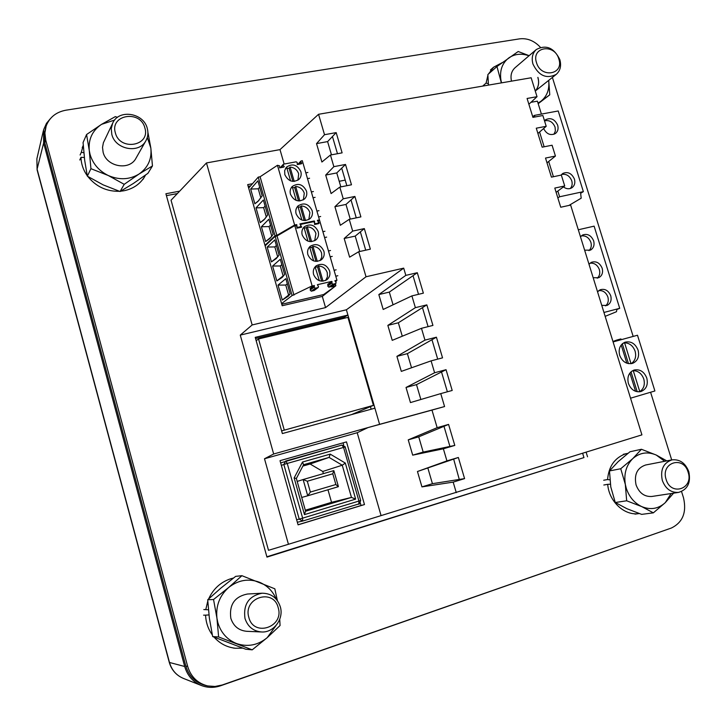 <?xml version="1.0" encoding="UTF-8"?>
<svg xmlns="http://www.w3.org/2000/svg" width="726" height="726" viewBox="0 0 726 726"><rect width="100%" height="100%" fill="white"/><g stroke="black" fill="none" stroke-linecap="round" stroke-linejoin="round"><path stroke-width="1.09" d="M145.527 175.084L144.465 176.981C139.791 184.331 132.912 188.932 123.837 190.784L120.598 191.219M119.445 191.301C106.559 191.573 95.995 186.627 87.782 176.454M87.238 175.719C83.254 170.029 81.167 163.894 80.985 157.315L79.787 159.992M83.862 152.796L81.312 152.279L83.254 145.363M80.985 157.315L84.352 157.488M80.114 154.992L81.312 152.279M305.474 511.285L304.484 514.616L294.139 477.917L302.506 462.026L330.23 454.122L345.331 463.088L355.649 499.116L351.457 497.41L305.601 511.249M345.331 463.088L342.245 465.212L351.457 497.41L331.546 502.328L327.97 489.769M330.23 454.122L329.078 457.407L310.111 464.005L322.771 471.464L342.245 465.212L329.078 457.407L303.604 464.704M302.506 462.026L303.522 464.722M294.139 477.917L296.353 478.488L303.659 464.604M305.319 510.233L331.546 502.328M323.388 473.642L322.771 471.464M310.111 464.005L302.887 466.074M297.188 481.42L303.132 479.541L307.733 495.776L301.707 497.446M307.733 495.776L338.289 486.71L307.733 495.776L310.365 492.074L307.298 481.238L303.141 479.532L333.706 470.639L332.807 473.788L335.866 484.523L310.365 492.074M338.289 486.71L335.866 484.523M185.847 666.087C189.05 676.469 195.711 682.948 205.83 685.535L207.754 685.943C197.581 683.357 190.884 676.832 187.662 666.395L185.847 666.087L44.794 142.822L45.747 140.163L187.662 666.395M45.747 140.163L44.885 132.985L46.155 126.025L43.996 134.664L44.794 142.822M582.651 453.305L583.958 457.589L266.878 556.788M166.435 195.648L177.371 193.579M207.754 685.943L215.014 686.469L222.229 684.999L671.341 528.038C682.739 522.457 686.805 512.42 683.538 497.918L681.551 491.538M46.155 126.025C49.55 117.313 56.138 112.031 65.903 110.198L519.58 38.859C527.339 37.961 534.282 40.783 540.407 47.308M671.695 459.93L650.587 392.249M633.172 336.419L552.386 77.437M179.667 191.156L165.9 193.751L266.968 557.114L583.958 457.589M587.534 456.79L586.136 452.225M288.44 544.282L268.511 550.308L171.046 200.231L206.465 162.942L280 149.62L318.551 114.291L531.151 77.773L537.022 96.694L527.085 98.473L532.929 117.367L542.866 115.516L546.206 126.306L536.278 128.193L542.159 147.178L552.078 145.227L555.435 156.063L545.516 158.059L551.424 177.135L561.334 175.066L564.71 185.956L554.8 188.07L560.735 207.237L570.636 205.059L641.92 434.865L288.44 544.282L264.491 458.759L273.666 453.995L240.27 335.103L252.158 324.949L206.465 162.942M530.951 102.321L537.403 101.159L541.414 114.091M528.873 104.245L537.022 96.694M537.912 133.466L546.206 126.306M546.996 162.833L555.435 156.063M556.125 192.336L564.71 185.956M240.27 335.103L346.384 309.784L403.701 268.139L366.022 276.769L358.708 251.722L370.351 249.154L364.325 228.599L352.673 231.086L349.242 219.325L360.886 216.892L354.896 196.447L343.244 198.788L339.822 187.09L351.475 184.785L345.512 164.448L333.851 166.662L330.448 155.019L342.118 152.85L336.183 132.613L324.513 134.7L318.551 114.291M403.701 268.139L405.834 275.372L417.305 272.713L389.317 292.097L378.827 294.575L405.834 275.372M456.273 492.627L453.178 482.118L464.586 478.615L458.351 457.48L446.935 460.892L443.368 448.795L454.794 445.428L448.577 424.401L437.152 427.678L431.979 410.081L444.575 406.551L440.755 393.61L452.198 390.461L446.045 369.688L434.602 372.756L431.09 360.867L442.542 357.854L436.417 337.2L424.964 340.122L421.47 328.306L432.932 325.42L426.834 304.875L415.372 307.661L411.896 295.899L423.367 293.159L417.305 272.713M366.022 276.769L325.547 307.606L322.317 296.408L335.875 285.708L335.358 283.93M352.673 231.086L344.178 238.473L349.614 257.158L358.708 251.722M343.244 198.788L334.913 206.692L340.331 225.287L349.242 219.325M333.851 166.662L325.702 175.066L331.092 193.57L339.822 187.09M324.513 134.7L316.536 143.612L321.899 162.016L330.448 155.019M284.156 164.049L280 149.62M252.494 183.705L247.684 184.622L282.187 305.728L322.317 296.408M325.547 307.606L252.158 324.949M346.384 309.784L347.917 315.066L255.225 337.354L282.36 433.558L374.906 408.193L379.589 424.338L273.666 453.995M264.491 458.759L357.21 432.723L368.028 427.578L431.979 410.081M357.21 432.723L381.032 515.487M364.479 504.561L346.502 441.88L280.018 460.674L298.068 524.853L364.479 504.561L361.031 505.523L360.277 502.882M453.178 482.118L421.951 486.883L417.459 471.51L446.935 460.892M443.368 448.795L412.695 455.157L408.23 439.865L437.152 427.678M345.213 180.112L339.205 181.291M350.259 219.107L345.975 204.442L354.896 196.447M345.975 204.442L334.913 206.692M356.257 217.854L351.039 200.031M364.325 228.599L355.223 236.104L344.178 238.473M365.722 250.171L360.386 231.966M418.521 294.32L413.021 275.717M411.896 295.899L383.192 309.467L378.827 294.575M424.964 340.122L396.913 356.348L401.315 371.385L431.09 360.867M415.372 307.661L387.847 325.384L392.231 340.349L421.47 328.306M374.906 408.193L347.917 315.066L344.487 317.09L255.552 338.516M444.575 406.551L379.589 424.338M434.602 372.756L406.025 387.457L410.453 402.576L440.755 393.61M426.834 304.875L398.338 322.789L387.847 325.384M428.086 326.636L422.468 307.652M436.417 337.2L407.395 353.635L396.913 356.348M437.705 359.134L431.97 339.75M446.045 369.688L416.497 384.635L406.025 387.457M447.37 391.786L441.517 372.002M448.577 424.401L418.73 436.834L408.23 439.865M454.794 445.428L449.92 446.445L443.985 426.325M412.695 455.157L423.185 452.08L449.92 446.445M458.351 457.48L417.459 471.51M464.586 478.615L459.277 479.441L453.668 459.159M421.951 486.883L432.433 483.679L459.277 479.441M336.183 132.613L327.608 141.597L316.536 143.612M337.481 153.712L332.49 136.66M345.512 164.448L336.764 172.942L325.702 175.066M346.846 185.702L341.737 168.269M359.724 251.495L355.223 236.104M340.839 186.891L336.764 172.942M327.608 141.597L331.473 154.829M250.597 185.883L248.183 186.346M343.734 445.165L343.071 442.842M298.041 524.762L361.031 505.523M423.185 452.08L418.73 436.834M432.433 483.679L427.959 468.37M420.862 399.491L416.497 384.635M393.056 304.802L389.317 292.097M402.277 336.211L398.338 322.789M411.542 367.773L407.395 353.635M371.167 409.219L370.414 406.633M344.786 318.133L344.487 317.09M111.813 134.392L111.241 128.584L112.721 123.093C118.746 108.791 143.766 112.839 147.287 128.466C148.44 132.858 147.986 136.951 145.908 140.744C139.31 154.021 115.28 149.692 111.813 134.392M115.37 132.849C109.671 114.545 140.59 109.626 144.864 127.939C150.718 146.026 119.808 151.407 115.37 132.849M537.912 77.383C539.427 82.828 538.538 87.356 535.243 90.968C538.492 87.347 539.364 82.837 537.857 77.428M511.503 81.149C510.251 75.577 511.431 71.112 515.033 67.745L536.314 49.522C546.124 44.368 553.965 47.716 559.828 59.586C561.525 65.812 560.309 70.758 556.18 74.424C546.433 79.225 538.692 75.776 532.966 64.069C531.323 58.026 532.439 53.179 536.314 49.522M529 55.784C521.54 53.207 514.852 53.878 508.962 57.799C502.201 62.999 499.524 70.449 500.931 80.15L501.548 82.855M538.011 103.092L540.752 101.404C547.023 96.413 549.664 89.407 548.665 80.395M529.136 55.666L518.201 51.501L496.965 66.511L501.367 82.891M538.093 103.373L549.754 94.825L548.774 80.976M488.462 85.105L487.872 74.542L496.965 66.511M549.754 94.825L538.193 103.7M488.317 83.644L486.102 83.1L487.89 75.304M488.453 74.034L493.571 67.219L502.319 62.581M482.972 85.831L486.102 83.1M678.601 492.391L651.875 496.466C644.461 496.911 639.189 493.063 636.067 484.923C633.97 474.523 637.165 467.88 645.65 464.994L672.058 459.857C679.854 459.131 685.435 463.079 688.802 471.691C691.052 482.69 687.649 489.596 678.601 492.391C670.996 492.845 665.57 488.861 662.321 480.44C660.125 469.686 663.373 462.825 672.058 459.857M664.671 461.291L656.277 455.057C647.592 451.372 639.76 452.561 632.773 458.614C626.193 465.284 623.716 473.887 625.331 484.442L626.239 488.162C629.124 496.856 634.279 503.009 641.73 506.603C650.569 510.187 658.418 508.862 665.288 502.637L671.123 493.535M666.777 460.883L656.277 455.057L641.43 449.276L632.773 458.614L620.739 468.733L625.331 484.442L626.665 500.786L641.73 506.603L653.364 512.846L665.288 502.637L673.519 493.244M641.43 449.276L629.977 451.753L618.198 461.627L609.486 470.938L620.739 468.733M626.665 500.786L615.276 502.51L610.793 486.974L609.486 470.938M653.364 512.846L641.648 514.38L626.892 508.699L615.276 502.51M639.788 391.623C643.835 388.791 645.169 384.58 643.78 379.008C641.748 373.627 638.245 370.832 633.253 370.632L639.788 391.623L638.989 391.858M646.793 378.083C648.282 384.762 646.34 389.245 640.967 391.532C635.186 392.512 630.994 389.808 628.398 383.428C626.937 376.858 628.816 372.402 634.016 370.06C639.878 368.926 644.134 371.603 646.793 378.083M631.103 363.699C635.15 360.913 636.493 356.756 635.114 351.202C633.09 345.848 629.587 343.044 624.596 342.79L631.03 363.717M638.09 350.177C639.552 356.611 637.727 361.003 632.6 363.363C626.692 364.543 622.382 361.866 619.677 355.313C618.234 348.997 619.995 344.632 624.95 342.218C630.939 340.884 635.323 343.534 638.09 350.177M630.549 398.193L654.897 390.969L637.492 335.24L613.089 341.919M617.318 340.766L616.81 340.049L612.953 341.483M632.001 371.031L633.253 370.632M622.672 343.498L624.596 342.79M621.166 339.714L620.921 338.924L616.81 340.049M635.586 391.323L629.896 373.019M626.856 363.218L621.193 344.995M637.219 391.75L631.012 371.803M628.48 363.653L622.309 343.797M669.917 528.537L220.55 685.78C214.088 687.967 207.727 687.885 201.465 685.544C192.989 682.013 187.39 675.661 184.685 666.486L43.633 143.013L43.633 129.718L46.473 123.356L50.312 118.737M639.243 513.554L638.989 513.591C624.469 515.959 608.96 501.53 607.698 484.324L603.823 485.013M609.84 479.841L607.58 479.523C608.724 466.491 614.586 457.988 625.168 454.004L627.981 453.314M607.698 484.324L610.348 484.215M603.705 480.24L607.58 479.523M666.114 479.423C660.351 462.58 683.429 455.148 688.112 472.154C693.965 488.807 670.933 496.62 666.114 479.423M536.496 62.654C531.06 46.818 554.473 43.088 558.811 58.933C564.347 74.615 540.961 78.68 536.496 62.654M261.424 631.965L246.668 631.302C238.709 630.504 233.427 626.157 230.814 618.253C229.089 604.722 234.616 596.645 247.403 594.022L262.095 593.206C271.152 593.314 277.214 597.816 280.29 606.718C284.102 618.87 273.72 632.936 261.424 631.965C253.174 631.139 247.693 626.611 244.971 618.389C243.146 604.322 248.864 595.928 262.095 593.206M276.343 599.313C272.903 591.2 267.25 585.501 259.382 582.198C248.455 578.268 238.228 580.029 228.699 587.461C219.633 595.601 215.713 605.847 216.938 618.198L217.818 622.527C220.84 632.627 227.038 639.615 236.386 643.49C247.548 647.274 257.821 645.332 267.195 637.673L275.944 625.63M277.386 600.638L274.836 588.813L241.921 575.691L228.699 587.461L213.553 599.504L216.938 618.198L218.626 636.947L252.221 649.834L267.195 637.673L280.073 625.522L279.728 619.305M241.921 575.691L235.651 576.362L220.922 588.069L207.709 599.767L213.553 599.504M218.626 636.947L212.664 636.557L209.36 618.116L207.709 599.767M252.221 649.834L245.733 649.226L212.664 636.557M589.004 264.255L591.282 262.349C596.146 260.825 599.776 262.794 602.172 268.257C603.233 272.631 602.09 275.789 598.741 277.731L593.178 277.722M597.253 278.212C599.603 276.034 600.311 273.167 599.358 269.6C597.471 264.908 594.349 262.776 589.975 263.211M597.562 291.843L600.093 289.783C604.876 288.422 608.424 290.418 610.729 295.763C611.809 300.31 610.584 303.541 607.045 305.446L601.754 305.365M605.548 305.873C608.079 303.686 608.851 300.727 607.88 296.998C606.065 292.424 603.025 290.291 598.759 290.591M580.482 236.785L582.515 235.042C587.452 233.345 591.164 235.297 593.65 240.878C594.694 245.079 593.623 248.165 590.456 250.134L584.639 250.189M588.977 250.661C591.164 248.51 591.799 245.733 590.882 242.321C588.922 237.52 585.71 235.396 581.236 235.95M605.157 316.355L616.501 311.708L616.837 309.512L619.714 308.323L603.95 312.461M578.304 229.779L594.113 226.149L619.714 308.323M351.466 414.619L373.427 405.362L281.606 430.899M373.427 405.362L347.926 317.38L258.538 338.951L284.165 429.738M256.16 340.666L258.538 338.951M242.684 648.137L235.542 648.264C227.038 647.347 219.887 643.644 214.088 637.147M212.319 634.914C208.144 629.088 205.903 622.509 205.585 615.158L203.589 615.158M208.652 598.886C213.244 588.895 220.522 582.207 230.487 578.831L233.454 578.041M208.416 609.767L203.806 609.559M205.803 609.531L207.781 601.092M208.961 614.913L205.585 615.158M281.588 303.622L292.106 295.546L312.135 285.881L314.458 285.817L310.501 288.785L310.193 290.073L311.282 291.199L314.213 290.454L318.206 287.505L315.247 288.249L314.149 287.115L314.458 285.817M314.095 285.436L310.138 288.413L310.501 288.785M318.206 287.505L318.487 286.579L317.398 284.683L331.755 281.407L332.118 281.788L328.025 284.774L327.725 286.053L328.796 287.169L331.41 286.57L335.82 283.476L332.898 284.202L331.818 283.076L332.118 281.788M331.755 281.407L327.662 284.401L328.025 284.774M325.611 280.481L327.435 276.869L327.263 272.686C325.765 268.529 322.889 266.306 318.632 266.015L323.016 281.189M329.586 270.916C330.466 274.555 329.55 277.486 326.854 279.728C321.01 282.595 316.59 280.853 313.596 274.51C312.743 270.97 313.587 268.085 316.146 265.852C322.026 262.794 326.509 264.482 329.586 270.916M320.148 260.589L321.79 257.086L321.591 253.084C320.093 248.936 317.217 246.704 312.97 246.386L317.298 261.405M323.887 251.214C324.74 254.708 323.905 257.567 321.382 259.79C315.492 262.857 311 261.16 307.888 254.699C307.053 251.305 307.833 248.501 310.22 246.277C316.137 243.019 320.692 244.671 323.887 251.214M314.685 240.751L315.937 233.536C314.449 229.398 311.572 227.165 307.325 226.83L311.608 241.676M318.197 231.576C319.032 234.925 318.269 237.701 315.91 239.907C309.993 243.174 305.419 241.522 302.197 234.943C301.39 231.685 302.098 228.962 304.321 226.766C310.274 223.318 314.893 224.915 318.197 231.576M312.135 285.881L294.792 225.586L296.87 226.058L296.925 228.173L301.644 227.156L300.664 225.732L301.018 224.298L313.478 221.72L314.549 222.401L314.612 224.488L318.596 223.662M334.858 280.78L336.111 282.55L335.82 283.476M334.768 286.57L323.651 294.538L281.77 304.248M335.385 284.038L331.383 286.924L335.53 285.971M335.094 283.993L335.621 283.875M335.022 280.663L336.946 280.227L335.621 281.879M294.792 225.586L277.033 235.941L293.957 295.119M292.106 295.546L275.181 236.331L265.135 245.869M285.844 278.675L290.2 293.912L288.286 296.19L282.296 300.047L278.031 285.091L285.844 278.675M280.3 259.273L284.637 274.455L282.269 277.341L276.851 280.953L272.604 266.043L280.3 259.273M274.773 239.916L279.102 255.053L276.27 258.574L271.424 261.914L267.195 247.058L274.773 239.916M335.149 284.211L335.63 285.89M319.268 223.073L318.306 222.074L318.287 220.822L319.621 220.441L336.946 280.227M275.181 236.331L277.033 235.941M282.296 300.047L290.173 293.821M287.315 283.793L285.745 285.055L278.031 285.091M285.745 285.055L288.603 295.046M276.851 280.953L284.265 274.982M281.833 264.627L280.29 265.961L272.604 266.043M280.29 265.961L283.14 275.916M271.424 261.914L278.049 256.523M276.37 245.524L274.855 246.922L267.195 247.058M274.855 246.922L277.686 256.841M322.889 231.694L324.939 231.258M337.835 275.726L335.784 276.198M334.069 270.299L336.129 269.836M332.236 256.387L330.176 256.841M328.47 250.969L330.53 250.515M326.646 237.112L324.586 237.547M321.682 281.207L317.543 266.869L318.632 266.015M317.543 266.869L315.456 267.159M319.367 280.717L315.102 266.859M315.973 261.405L311.899 247.294L312.97 246.386M311.899 247.294L309.811 247.566M313.65 260.906L309.675 247.103L309.194 247.339M310.274 241.676L306.263 227.782L307.325 226.83M306.263 227.782L304.176 228.037M307.96 241.159L304.022 227.519L303.323 227.882M145.908 140.744L136.016 158.159C129.618 171.018 106.423 166.944 103.101 152.188L102.52 147.378L103.391 142.723L112.721 123.093M114.654 120.053L101.558 124.346C92.365 130.535 88.273 139.238 89.262 150.445L90.06 154.429C92.892 163.849 98.936 170.864 108.192 175.474C119.255 180.23 129.537 179.749 139.038 174.031C148.013 167.688 151.952 159.021 150.836 148.022L147.296 137.441M117.485 117.358L115.316 116.632L101.558 124.346L86.576 134.528L89.262 150.445L90.931 168.686L108.192 175.474L124.21 184.331L139.038 174.031L152.46 165.945L150.836 148.022L147.922 132.395M90.931 168.686L87.338 176.182L84.697 160.419L83.063 142.559L86.576 134.528M152.46 165.945L147.904 173.351L133.457 183.406L120.08 191.519L124.21 184.331M87.338 176.182L103.219 184.894L120.08 191.519M248.836 617.39C242.738 597.725 273.52 587.815 278.194 607.689C284.447 627.073 253.683 637.519 248.836 617.39M561.044 175.129L562.768 173.46C567.841 171.381 571.734 173.269 574.438 179.122C575.419 182.961 574.529 185.874 571.743 187.862C569.048 189.323 566.28 189.005 563.43 186.909M570.3 188.515C572.115 186.428 572.596 183.859 571.752 180.792C569.62 175.746 566.226 173.641 561.552 174.485M544.5 120.788L545.589 119.745C550.753 117.349 554.782 119.182 557.677 125.244C558.612 128.792 557.849 131.56 555.39 133.539C550.544 135.816 546.614 134.147 543.602 128.556M553.956 134.292L555.381 130.998L555.063 127.123C552.822 121.923 549.31 119.826 544.518 120.843M568.948 205.431L581.181 198.198L580.646 193.27L583.368 191.637L559.619 196.773L557.831 197.871M532.721 116.686L534.427 115.389L558.23 110.969L583.368 191.637M534.427 115.389L534.926 116.995M539.581 132.023L544.146 146.788M548.693 161.471L553.412 176.717M557.849 191.047L559.619 196.773M264.981 245.315L275.018 235.769L276.869 235.378L294.629 225.015L296.58 224.606L296.408 225.487M299.747 227.583L300.981 225.813L299.892 223.926L314.267 220.949L314.086 221.82M308.831 219.561L309.893 212.645C308.405 208.525 305.537 206.284 301.281 205.921L305.519 220.586M312.126 210.576C312.933 213.789 312.234 216.484 310.047 218.662C304.103 222.129 299.457 220.522 296.117 213.834C295.328 210.712 295.972 208.072 298.041 205.912C304.003 202.245 308.704 203.806 312.126 210.576M303.368 199.859L304.285 193.225C302.796 189.114 299.929 186.863 295.673 186.482L299.856 200.984M306.472 191.065C307.261 194.151 306.626 196.764 304.584 198.915C298.622 202.572 293.912 201.002 290.464 194.205C289.701 191.21 290.282 188.651 292.206 186.518C298.186 182.68 302.942 184.186 306.472 191.065M297.923 180.23L298.685 173.868C297.197 169.766 294.339 167.515 290.082 167.107L294.221 181.446M300.845 171.608C301.608 174.576 301.036 177.117 299.121 179.231C293.15 183.07 288.385 181.545 284.828 174.648L284.656 170.619L286.407 167.189C292.397 163.168 297.206 164.639 300.845 171.608M281.534 167.515L283.675 164.13L296.144 161.816L297.215 162.506L297.279 164.566L301.426 163.795M294.629 225.015L277.45 165.292L279.519 165.8L279.574 167.878L283.802 167.089M317.344 220.45L318.614 222.156L318.033 223.181L315.402 223.726L314.322 222.592L314.621 221.33M300.764 226.657L297.724 227.401L296.635 226.258L296.952 224.987M317.534 220.277L319.458 219.878L319.05 220.568M277.45 165.292L260.099 176.763L276.869 235.378M275.018 235.769L258.247 177.108L248.673 188.088M268.856 219.234L273.176 234.326L269.854 238.545L265.625 241.558L261.405 226.748L268.856 219.234M263.366 200.004L267.667 215.05L263.892 219.96L260.235 222.646L256.024 207.872L263.366 200.004M257.884 180.838L262.177 195.829L257.939 201.456L254.862 203.779L250.661 189.059L257.884 180.838M299.121 164.221L300.972 162.243L300.909 161.072L302.297 160.664L319.458 219.878M300.972 162.243L301.934 163.25M283.321 165.537L284.293 166.553M258.247 177.108L260.099 176.763M265.625 241.558L271.37 236.857M270.535 225.096L269.037 226.576L261.405 226.748M269.037 226.576L271.814 236.286M260.235 222.646L265.19 218.562M265.108 206.111L263.638 207.654L256.024 207.872M263.638 207.654L266.333 217.083M254.862 203.779L259.037 200.312M259.699 187.172L258.247 188.796L250.661 189.059M258.247 188.796L260.861 197.944M305.827 172.842L307.888 172.452M320.665 216.502L318.605 216.929M316.917 211.084L318.977 210.667M315.111 197.345L313.051 197.762M311.363 191.936L313.423 191.528M309.575 178.251L307.515 178.65M304.185 220.577L300.246 206.919L301.281 205.921M300.246 206.919L298.159 207.164M301.871 220.051L297.987 206.583L297.07 207.073M298.531 200.966L294.647 187.526L295.673 186.482M294.647 187.526L292.56 187.762M296.217 200.43L292.378 187.126L291.262 187.735M292.887 181.418L289.075 168.196L290.082 167.107M289.075 168.196L286.979 168.414M290.572 180.874L286.779 167.724L285.49 168.441M360.523 500.504L360.686 500.477C359.515 503.78 358.889 504.933 358.807 503.944L358.934 501.049L302.651 518.146L302.615 521.068L358.807 503.944L302.633 521.068M297.333 522.239L302.615 521.068L299.221 519.126L296.625 519.716M345.195 447.025L360.686 500.477L358.934 501.049L343.57 447.425L287.242 463.442L302.651 518.146L299.221 519.126L283.839 464.477L281.343 465.393M355.649 499.116L304.484 514.616M283.839 464.477L285.699 461.01L287.242 463.442L283.839 464.477M280.644 462.898L341.946 445.074L345.34 446.962L343.57 447.425L341.919 445.074L285.717 461.01M333.697 470.639L303.15 479.532M307.298 481.238L332.807 473.788M36.89 158.74L37.09 169.811L36.89 158.74L43.378 130.689M183.587 678.483C176.445 675.507 171.744 670.171 169.485 662.475L169.258 662.312C171.517 670.034 176.3 675.434 183.587 678.483L201.465 685.544M184.685 666.486L169.485 662.475L37.09 169.149L43.633 143.013M335.539 283.603L331.41 286.57M317.906 287.632L313.922 290.591M301.635 226.739L300.991 227.32M310.193 290.073L314.149 287.115M327.725 286.053L331.818 283.076M311.282 291.199L315.247 288.249M328.796 287.169L332.898 284.202M296.58 224.606L295.745 225.387M314.267 220.949L313.396 221.729M318.033 223.181L317.153 223.962M300.392 226.839L299.539 227.628M296.88 228.173L297.724 227.401M314.54 224.497L315.402 223.726M142.913 179.504L144.465 176.981M82.219 147.705L83.254 145.354M305.646 511.394L296.353 478.461M333.887 470.747L338.389 486.511M490.422 70.014L493.571 67.219M37.09 169.811L169.258 662.312M634.969 514.126L638.989 513.591M623.271 454.313L627.2 453.469M556.18 74.424L535.271 91.049M233.364 648.055L235.542 648.264M282.886 276.116L283.376 275.717M317.353 223.926L318.387 223M297.724 164.484L300.909 161.072M280.182 167.76L283.249 164.366"/></g></svg>
